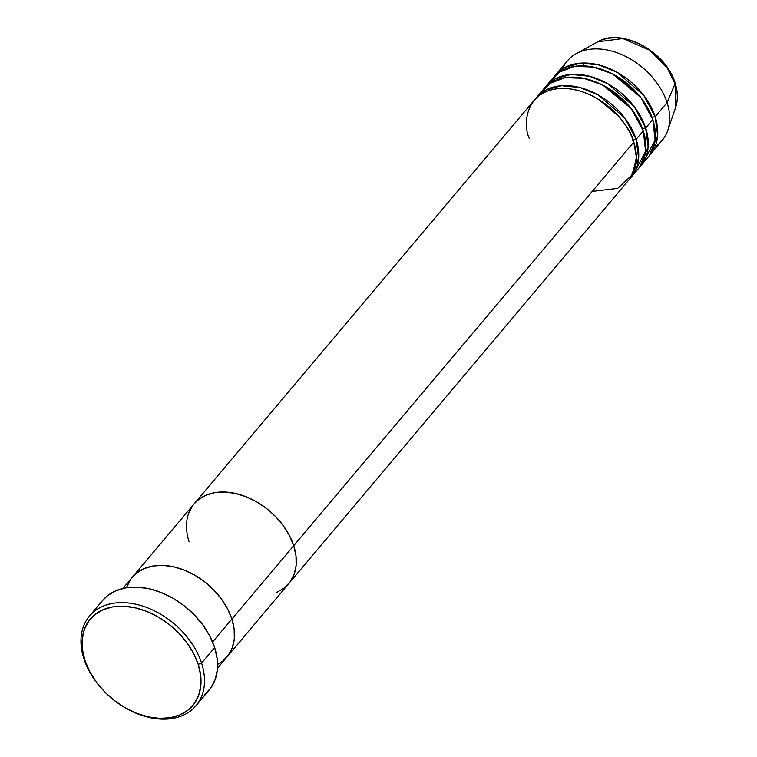 <?xml version="1.0" encoding="UTF-8"?>
<svg xmlns="http://www.w3.org/2000/svg" width="757" height="757" viewBox="0 0 757 757"><rect width="100%" height="100%" fill="white"/><g stroke="black" fill="none" stroke-linecap="round" stroke-linejoin="round"><path stroke-width="1.14" d="M100.662 687.536A69.616 48.618 40.1 0 1 83.895 658.713L84.888 660.208A67.032 46.82 40.1 0 1 123.438 606.243A67.032 46.82 40.1 0 1 198.202 664.409L201.57 663.075A69.616 48.618 -139.9 0 0 123.93 602.676A69.616 48.618 -139.9 0 0 83.895 658.713A69.616 48.618 40.1 0 1 89.496 616.037A69.616 48.618 40.1 0 1 149.593 608.637A69.616 48.618 40.1 0 1 201.57 663.075L214.647 647.557A69.616 48.618 -139.9 0 0 162.67 593.119A69.616 48.618 -139.9 0 0 102.574 600.519L89.496 616.037M212.585 641.993L231.888 619.084A61.875 43.215 -139.9 0 0 185.683 570.702A61.875 43.215 -139.9 0 0 132.267 577.279A61.875 43.215 40.1 0 1 185.683 570.702A61.875 43.215 40.1 0 1 231.888 619.084L234.15 629.143L234.31 638.747L232.361 647.509L228.387 655.117L222.549 661.258L217.571 664.495L222.549 661.258L228.387 655.117L232.361 647.509L234.31 638.747L234.15 629.143L231.888 619.084L212.585 641.993M126.816 586.789L130.791 579.181L126.816 586.789M592.258 191.398L617.665 188.417L632.474 174.574L636.382 157.418L633.77 142.127L293.716 545.712L289.448 535.577L283.336 525.755L275.614 516.634L266.578 508.543L256.576 501.815L245.987 496.696L235.228 493.394L224.706 492.022L214.818 492.637L205.961 495.22L198.466 499.667L193.991 504.02L198.466 499.667L205.961 495.22L214.818 492.637L224.706 492.022L235.228 493.394L245.987 496.696L256.576 501.815L266.578 508.543L275.614 516.634L283.336 525.755L289.448 535.577L293.716 545.712L231.888 619.084A61.875 43.215 40.1 0 1 226.911 657.019A61.875 43.215 -139.9 0 0 231.888 619.084L227.62 608.95L221.508 599.137L213.786 590.006L204.75 581.925L194.748 575.197L184.159 570.078L173.4 566.766L162.878 565.394L152.99 566.009L144.133 568.592L136.639 573.04L132.163 577.402L136.639 573.04L144.133 568.592L152.99 566.009L162.878 565.394L173.4 566.766L184.159 570.078L194.748 575.197L204.75 581.925L213.786 590.006L221.508 599.137L227.62 608.95L231.888 619.084L633.77 142.127A61.875 43.215 -139.9 0 0 587.574 93.736A61.875 43.215 -139.9 0 0 534.149 100.312L194.095 503.897A61.875 43.215 40.1 0 1 247.511 497.321A61.875 43.215 40.1 0 1 293.716 545.712L295.978 555.77L296.138 565.365L294.189 574.137L290.215 581.736L284.377 587.877L276.873 592.324L284.377 587.877L290.215 581.736L294.189 574.137L296.138 565.365L295.978 555.77L293.716 545.712A61.875 43.215 40.1 0 1 288.739 583.647A61.875 43.215 -139.9 0 0 293.716 545.712A61.875 43.215 -139.9 0 0 247.511 497.321A61.875 43.215 -139.9 0 0 194.095 503.897A61.875 43.215 40.1 0 0 189.118 541.832M84.888 660.208L89.506 671.185L96.13 681.82L104.494 691.709L114.279 700.462L125.123 707.757L136.591 713.302L148.249 716.879L159.651 718.374L170.353 717.702L179.958 714.911L188.077 710.085L194.407 703.433L198.713 695.2L200.813 685.7L200.643 675.301L198.202 664.409L193.574 653.423L186.96 642.788L178.595 632.899L168.802 624.147L157.967 616.86L146.498 611.315L134.831 607.729L123.438 606.243L112.727 606.906L103.132 609.707L95.004 614.523L88.673 621.175L84.368 629.408L82.267 638.908L82.437 649.307L84.888 660.208L83.895 658.713A69.616 48.618 -139.9 0 0 100.53 687.384L100.908 687.81A67.032 46.82 40.1 0 1 84.888 660.208M195.968 705.751L209.046 690.233A69.616 48.618 -139.9 0 0 214.647 647.557L201.57 663.075A69.616 48.618 40.1 0 1 195.968 705.751A69.616 48.618 40.1 0 1 123.561 706.839M102.46 600.661L107.485 595.75L115.916 590.744L125.889 587.848L137.008 587.148L148.845 588.691L160.957 592.419L172.861 598.172L184.121 605.742L194.284 614.835L202.971 625.102L209.85 636.154L214.647 647.557L217.183 658.864L217.363 669.671L215.177 679.531L210.711 688.085L204.135 694.992M123.296 706.678L123.788 706.972A69.616 48.618 -139.9 0 0 186.354 713.671A69.616 48.618 -139.9 0 0 201.57 663.075L198.202 664.409A67.032 46.82 40.1 0 1 183.554 713.132A67.032 46.82 40.1 0 1 123.296 706.678A67.032 46.82 40.1 0 1 100.908 687.81M632.786 140.632A2.574 1.23 162.1 0 1 636.154 139.307L638.624 158.27L629.938 178.614A61.875 43.215 40.1 0 0 631.168 177.233L638.302 168.773A61.875 43.215 -139.9 0 0 643.28 130.838A61.875 43.215 -139.9 0 0 597.084 82.447A61.875 43.215 -139.9 0 0 543.668 89.023L536.533 97.492A61.875 43.215 40.1 0 1 589.949 90.916A61.875 43.215 40.1 0 1 636.154 139.307L643.28 130.838L636.154 139.307A61.875 43.215 40.1 0 1 631.168 177.233M546.043 86.203A61.875 43.215 40.1 0 0 544.898 87.651L555.42 78.709L571.024 74.423L589.589 76.277L607.88 83.753L634.29 106.728L645.664 128.018A2.574 1.23 -17.9 0 0 642.655 128.993A2.574 1.23 162.1 0 1 645.664 128.018L648.143 146.981L639.447 167.325A61.875 43.215 40.1 0 0 640.687 165.944L647.812 157.484A61.875 43.215 -139.9 0 0 652.799 119.549A61.875 43.215 -139.9 0 0 606.594 71.158A61.875 43.215 -139.9 0 0 553.178 77.734L546.043 86.203A61.875 43.215 40.1 0 1 599.459 79.627A61.875 43.215 40.1 0 1 645.664 128.018L652.799 119.549L645.664 128.018A61.875 43.215 40.1 0 1 640.687 165.944M634.347 172.672L645.607 151.353L643.28 130.838L631.243 108.686L602.988 85.219L583.779 78.302L564.902 77.678L549.856 83.44L540.489 93.584M555.553 74.915A61.875 43.215 40.1 0 0 554.408 76.362L564.93 67.42L580.534 63.134L599.109 64.988L617.39 72.464L643.8 95.439L655.174 116.729A2.574 1.23 -17.9 0 0 652.165 117.704A2.574 1.23 162.1 0 1 655.174 116.729L657.653 135.692L648.967 156.037A61.875 43.215 40.1 0 0 650.197 154.655L662.082 140.547A61.875 43.215 -139.9 0 0 667.068 102.611L675.083 83.62A2.574 1.23 -17.9 0 0 675.121 83.1A2.574 1.23 162.1 0 1 675.083 83.62A52.716 36.819 -139.9 0 0 597.822 41.815L622.86 38.569L649.591 50.18L667.163 67.903L675.083 83.62L667.068 102.611A61.875 43.215 -139.9 0 0 620.863 54.23A61.875 43.215 -139.9 0 0 567.447 60.806L555.553 74.915A61.875 43.215 40.1 0 1 608.969 68.338A61.875 43.215 40.1 0 1 655.174 116.729L667.068 102.611L655.174 116.729A61.875 43.215 40.1 0 1 650.197 154.655M643.857 161.383L655.117 140.064L652.799 119.549L640.753 97.398L612.508 73.931L593.289 67.013L574.421 66.389L559.376 72.152L549.998 82.295M583.77 65.859L583.969 63.001M633.145 140.282A2.574 1.23 -17.9 0 1 636.154 139.307L624.78 118.016L598.371 95.051L580.08 87.566L561.514 85.711L545.911 89.998L535.379 98.94A61.875 43.215 40.1 0 1 536.533 97.492M562.593 68.783A61.875 43.215 40.1 0 1 576.37 53.548A61.875 43.215 40.1 0 1 667.068 102.611A61.875 43.215 40.1 0 1 667.721 130.516A61.875 43.215 40.1 0 1 655.051 146.688M576.37 53.548L597.822 41.815C621.45 27.309 666.255 51.769 675.13 83.109C677.931 91.881 678.102 99.971 675.641 107.39A52.716 36.819 -139.9 0 0 675.083 83.62L675.641 107.39L667.721 130.516M188.644 513.407L192.619 505.808L188.644 513.407M217.486 668.213L628.793 180.062A61.875 43.215 -139.9 0 0 633.77 142.127C630.988 127.062 603.698 90.575 564.76 88.437C526.276 87.708 522.179 123.031 529.171 138.247M617.58 76.798L637.82 93.849L617.58 76.798M608.07 88.086L628.301 105.138L608.07 88.086M598.56 99.375L618.791 116.427L598.56 99.375M122.842 588.463L194.095 503.897"/></g></svg>

